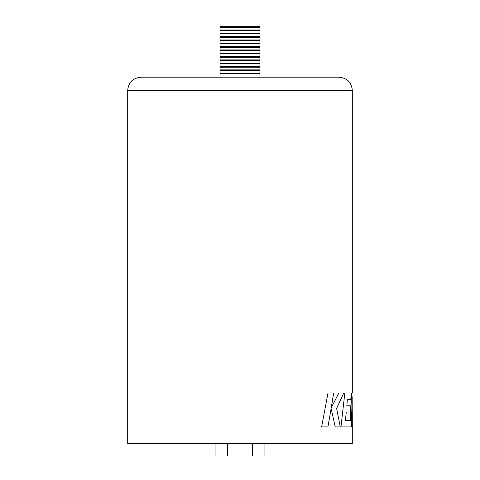 <?xml version="1.0" encoding="UTF-8"?>
<svg xmlns="http://www.w3.org/2000/svg" width="480" height="480" viewBox="0 0 480 480"><rect width="100%" height="100%" fill="white"/><g stroke="black" fill="none" stroke-linecap="round" stroke-linejoin="round"><path stroke-width="0.72" d="M127.68 90.462C128.466 82.386 132.9 77.958 140.97 77.172L339.03 77.172C347.1 77.958 351.534 82.386 352.32 90.462L127.68 90.462L127.68 443.37L352.32 443.37L352.284 424.62M331.116 408.516L335.232 426.906L340.29 426.906L336.624 408.516L343.704 393.036L338.916 393.036L331.302 407.478L333.654 393.036L327.99 393.036L321.618 426.906L327.93 426.906L331.116 408.516L327.906 426.906M352.32 90.462L352.32 393.036L351.588 393.036L350.418 420.462L345.45 420.462L346.254 412.044L350.064 412.044L350.406 405.78L346.818 405.78L347.37 399.48L350.874 399.48L351.156 393.036L344.838 393.036L340.956 426.906L351.39 426.906L352.17 396.75L352.32 426.906M352.284 413.388L352.284 426.906M340.26 426.906L336.624 408.516M336.6 408.516L343.674 393.036M331.278 407.478L333.624 393.036M346.254 412.044L345.45 420.462M350.034 412.044L350.376 405.78M347.37 399.48L346.818 405.78M350.844 399.48L351.12 393.036M351.354 426.906L352.17 396.75M264.924 443.37L264.924 456L252.432 456L252.432 443.37M252.432 456L227.568 456L227.568 443.37M227.568 456L215.076 456L215.076 443.37M220.062 24L259.938 24L259.938 26.658L220.062 26.658L220.062 24M220.062 77.172L220.062 73.848L259.938 73.848L259.938 77.172M220.062 70.524L259.938 70.524L259.938 73.182L220.062 73.182L220.062 70.524M220.062 67.2L259.938 67.2L259.938 69.858L220.062 69.858L220.062 67.2M220.062 63.876L259.938 63.876L259.938 66.534L220.062 66.534L220.062 63.876M220.062 60.552L259.938 60.552L259.938 63.21L220.062 63.21L220.062 60.552M220.062 57.228L259.938 57.228L259.938 59.892L220.062 59.892L220.062 57.228M220.062 53.91L259.938 53.91L259.938 56.568L220.062 56.568L220.062 53.91M220.062 50.586L259.938 50.586L259.938 53.244L220.062 53.244L220.062 50.586M220.062 47.262L259.938 47.262L259.938 49.92L220.062 49.92L220.062 47.262M220.062 43.938L259.938 43.938L259.938 46.596L220.062 46.596L220.062 43.938M220.062 40.614L259.938 40.614L259.938 43.272L220.062 43.272L220.062 40.614M220.062 37.29L259.938 37.29L259.938 39.948L220.062 39.948L220.062 37.29M220.062 33.972L259.938 33.972L259.938 36.63L220.062 36.63L220.062 33.972M220.062 30.648L259.938 30.648L259.938 33.306L220.062 33.306L220.062 30.648M220.062 27.324L259.938 27.324L259.938 29.982L220.062 29.982L220.062 27.324M220.728 26.658L220.728 27.324M220.728 29.982L220.728 30.648M220.728 33.306L220.728 33.972M220.728 36.63L220.728 37.29M220.728 39.948L220.728 40.614M220.728 43.272L220.728 43.938M220.728 46.596L220.728 47.262M220.728 49.92L220.728 50.586M220.728 53.244L220.728 53.91M220.728 56.568L220.728 57.228M220.728 59.892L220.728 60.552M220.728 63.21L220.728 63.876M220.728 66.534L220.728 67.2M220.728 69.858L220.728 70.524M220.728 73.182L220.728 73.848M259.272 73.182L259.272 73.848M259.272 69.858L259.272 70.524M259.272 66.534L259.272 67.2M259.272 63.21L259.272 63.876M259.272 59.892L259.272 60.552M259.272 56.568L259.272 57.228M259.272 53.244L259.272 53.91M259.272 49.92L259.272 50.586M259.272 46.596L259.272 47.262M259.272 43.272L259.272 43.938M259.272 39.948L259.272 40.614M259.272 36.63L259.272 37.29M259.272 33.306L259.272 33.972M259.272 29.982L259.272 30.648M259.272 26.658L259.272 27.324"/></g></svg>

